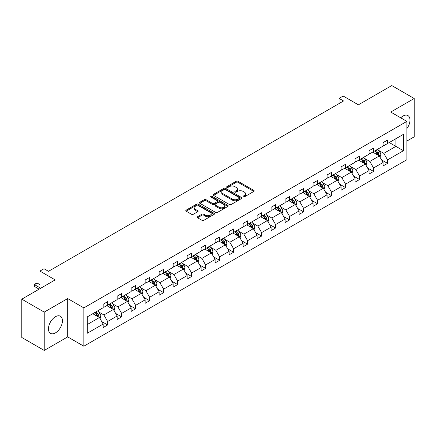 <?xml version="1.0" encoding="UTF-8"?>
<svg xmlns="http://www.w3.org/2000/svg" width="436" height="436" viewBox="0 0 436 436"><rect width="100%" height="100%" fill="white"/><g stroke="black" fill="none" stroke-linecap="round" stroke-linejoin="round"><path stroke-width="0.65" d="M243.234 196.832A0.872 0.501 0 0 0 244.465 196.832L253.823 191.431A1.248 0.719 0 0 0 254.188 190.919A1.248 0.719 0 0 0 253.823 190.412L237.974 181.262A1.248 0.719 0 0 0 236.214 181.262L226.856 186.663A0.872 0.501 0 0 0 226.6 187.017A0.872 0.501 0 0 0 226.856 187.376A0.872 0.501 0 0 0 228.088 187.376L229.298 186.673A3.984 2.3 0 0 1 234.933 186.673L236.258 187.436A3.984 2.3 0 0 1 237.424 189.066A3.984 2.3 0 0 1 236.258 190.69L235.042 191.393A0.872 0.501 0 0 0 234.791 191.747A0.872 0.501 0 0 0 235.042 192.102A0.872 0.501 0 0 0 236.279 192.102L237.489 191.404A3.984 2.3 0 0 1 243.125 191.404L244.443 192.167A3.984 2.3 0 0 1 245.61 193.791A3.984 2.3 0 0 1 244.443 195.421L243.234 196.118A0.872 0.501 0 0 0 242.977 196.473A0.872 0.501 0 0 0 243.234 196.832L243.234 196.118M55.443 332.881A9.897 5.712 120 0 0 61.907 324.161A9.897 5.712 120 0 0 60.391 316.231A9.897 5.712 120 0 0 55.443 316.721A9.897 5.712 120 0 0 48.979 325.441A9.897 5.712 120 0 0 50.494 333.371A9.897 5.712 120 0 0 55.443 332.881M406.886 128.604A9.897 5.712 120 0 0 407.933 115.578A9.897 5.712 120 0 0 402.984 116.069A9.897 5.712 120 0 0 400.717 117.813M406.886 141.057L414.2 136.839L414.2 98.509L391.773 85.56L358.397 104.831L343.148 96.024L339.066 98.378L339.066 103.561M44.227 350.44L67.689 336.897L67.689 298.567L44.227 312.111L44.227 350.44L21.8 337.491L21.8 299.161L55.17 279.896L39.921 271.088L39.921 288.697M44.227 312.111L21.8 299.161M197.552 216.746A1.248 0.719 0 0 0 197.192 217.253A1.248 0.719 0 0 0 197.552 217.766L201.999 220.333A1.248 0.719 0 0 0 203.765 220.333L214.152 214.332A1.248 0.719 0 0 0 214.517 213.825A1.248 0.719 0 0 0 214.152 213.313L198.304 204.162A1.248 0.719 0 0 0 196.543 204.162L186.15 210.163A1.248 0.719 0 0 0 185.785 210.67A1.248 0.719 0 0 0 186.15 211.182L191.524 214.283A1.248 0.719 0 0 0 193.284 214.283L197.731 211.716A1.248 0.719 0 0 0 198.097 211.204A1.248 0.719 0 0 0 197.731 210.697L195.066 209.16A3.33 1.924 0 0 1 194.091 207.798A3.33 1.924 0 0 1 196.145 206.021A3.33 1.924 0 0 1 199.775 206.441L210.212 212.463A3.33 1.924 0 0 1 211.188 213.825A3.33 1.924 0 0 1 209.133 215.602A3.33 1.924 0 0 1 205.503 215.182L203.765 214.18A1.248 0.719 0 0 0 201.999 214.18L197.552 216.746L197.552 217.766M39.921 271.088L44.003 268.734L48.489 271.323L343.552 100.972L339.066 98.378M67.689 298.567L83.837 307.887L406.886 121.377L406.886 159.707L83.837 346.217L83.837 307.887M414.2 98.509L390.738 112.052L406.886 121.377M229.385 204.522A1.248 0.719 0 0 0 231.151 204.522L241.539 198.522A1.248 0.719 0 0 0 241.904 198.015A1.248 0.719 0 0 0 241.539 197.503L225.69 188.352A1.248 0.719 0 0 0 223.93 188.352L213.536 194.352A1.248 0.719 0 0 0 213.171 194.859A1.248 0.719 0 0 0 213.536 195.372L229.385 204.522M210.85 197.018A0.872 0.501 0 0 1 211.733 197.143L211.733 196.107L227.848 205.411A1.248 0.719 0 0 1 228.213 205.917A1.248 0.719 0 0 1 227.848 206.424L217.455 212.425A1.248 0.719 0 0 1 215.695 212.425L199.846 203.274L204.288 200.729L204.288 199.688L199.846 202.26A1.248 0.719 0 0 0 199.481 202.767A1.248 0.719 0 0 0 199.846 203.274L199.846 202.26M204.288 200.729A1.248 0.719 0 0 1 206.054 200.729L206.054 199.688A1.248 0.719 0 0 0 204.288 199.688M206.054 199.688L212.479 203.399A1.248 0.719 0 0 0 214.24 203.399L217.193 201.699A1.248 0.719 0 0 0 217.553 201.192A1.248 0.719 0 0 0 217.193 200.68L210.501 196.816A0.872 0.501 0 0 1 210.245 196.462A0.872 0.501 0 0 1 210.779 195.998A0.872 0.501 0 0 1 211.733 196.107M87.287 316.874L103.169 307.707L103.169 304.235L107.654 301.647L107.654 305.118L117.164 299.63L117.164 296.158L121.649 293.57L121.649 297.036L131.16 291.548L131.16 288.076L135.645 285.487L135.645 288.959L145.155 283.471L145.155 279.999L149.641 277.41L149.641 280.877L159.151 275.389L159.151 271.917L163.636 269.328L163.636 272.8L173.147 267.306L173.147 263.84L177.632 261.246L177.632 264.717L187.137 259.229L187.137 255.758L191.622 253.169L191.622 256.641L201.132 251.147L201.132 247.681L205.618 245.087L205.618 248.558L215.128 243.07L215.128 239.598L219.613 237.01L219.613 240.481L229.123 234.988L229.123 231.516L233.609 228.927L233.609 232.399L243.119 226.911L243.119 223.439L247.604 220.85L247.604 224.317L257.115 218.828L257.115 215.357L261.6 212.768L261.6 216.24L271.11 210.746L271.11 207.28L275.596 204.691L275.596 208.157L285.106 202.669L285.106 199.198L289.591 196.609L289.591 200.08L299.101 194.587L299.101 191.121L303.587 188.526L303.587 191.998L313.097 186.51L313.097 183.038L317.582 180.45L317.582 183.921L327.087 178.428L327.087 174.956L331.578 172.367L331.578 175.839L341.083 170.351L341.083 166.879L345.568 164.29L345.568 167.756L355.078 162.268L355.078 158.797L359.564 156.208L359.564 159.68L369.074 154.191L369.074 150.72L373.559 148.131L373.559 151.597L383.07 146.109L383.07 142.637L387.555 140.049L387.555 143.52L403.436 134.353L403.436 150.72L387.555 159.887L387.555 163.358L383.07 165.947L383.07 162.475L373.559 167.969L373.559 171.435L369.074 174.024L369.074 170.558L359.564 176.046L359.564 179.518L355.078 182.106L355.078 178.635L345.568 184.128L345.568 187.594L341.083 190.189L341.083 186.717L331.578 192.205L331.578 195.677L327.087 198.266L327.087 194.794L317.582 200.288L317.582 203.759L313.097 206.348L313.097 202.876L303.587 208.364L303.587 211.836L299.101 214.425L299.101 210.959L289.591 216.447L289.591 219.918L285.106 222.507L285.106 219.036L275.596 224.524L275.596 227.995L271.11 230.584L271.11 227.118L261.6 232.606L261.6 236.078L257.115 238.666L257.115 235.195L247.604 240.688L247.604 244.155L243.119 246.749L243.119 243.277L233.609 248.765L233.609 252.237L229.123 254.826L229.123 251.354L219.613 256.848L219.613 260.314L215.128 262.908L215.128 259.436L205.618 264.925L205.618 268.396L201.132 270.985L201.132 267.513L191.622 273.007L191.622 276.479L187.137 279.067L187.137 275.596L177.632 281.084L177.632 284.555L173.147 287.144L173.147 283.678L163.636 289.166L163.636 292.638L159.151 295.227L159.151 291.755L149.641 297.248L149.641 300.715L145.155 303.303L145.155 299.837L135.645 305.325L135.645 308.797L131.16 311.386L131.16 307.914L121.649 313.408L121.649 316.874L117.164 319.468L117.164 315.996L107.654 321.485L107.654 324.956L103.169 327.545L103.169 324.073L87.287 333.246L87.287 316.874M106.755 305.636L113.398 309.467L103.888 314.961L98.694 311.963M103.888 314.961L107.654 321.485M113.398 309.467L117.164 315.996M103.169 306.879L103.888 307.293L107.654 305.118M120.75 297.559L127.388 301.39L117.884 306.879L112.69 303.881M117.884 306.879L121.649 313.408M127.388 301.39L131.16 307.914M117.164 298.802L117.884 299.216L121.649 297.036M134.746 289.477L141.384 293.308L131.879 298.802L126.685 295.804M131.879 298.802L135.645 305.325M141.384 293.308L145.155 299.837M131.16 290.719L131.879 291.134L135.645 288.959M148.741 281.394L155.38 285.231L145.869 290.719L140.681 287.722M145.869 290.719L149.641 297.248M155.38 285.231L159.151 291.755M145.155 282.642L145.869 283.057L149.641 280.877M162.737 273.317L169.375 277.149L159.865 282.642L154.676 279.64M159.865 282.642L163.636 289.166M169.375 277.149L173.147 283.678M159.151 274.56L159.865 274.974L163.636 272.8M176.733 265.235L183.371 269.072L173.86 274.56L168.667 271.563M173.86 274.56L177.632 281.084M183.371 269.072L187.137 275.596M173.147 266.478L173.86 266.892L177.632 264.717M190.728 257.158L197.366 260.99L187.856 266.478L182.662 263.48M187.856 266.478L191.622 273.007M197.366 260.99L201.132 267.513M187.137 258.401L187.856 258.815L191.622 256.641M204.724 249.076L211.362 252.907L201.852 258.401L196.658 255.403M201.852 258.401L205.618 264.925M211.362 252.907L215.128 259.436M201.132 250.319L201.852 250.733L205.618 248.558M218.719 240.999L225.358 244.83L215.847 250.319L210.653 247.321M215.847 250.319L219.613 256.848M225.358 244.83L229.123 251.354M215.128 242.242L215.847 242.656L219.613 240.481M232.715 232.917L239.353 236.748L229.843 242.242L224.649 239.244M229.843 242.242L233.609 248.765M239.353 236.748L243.119 243.277M229.123 234.159L229.843 234.573L233.609 232.399M246.705 224.834L253.349 228.671L243.838 234.159L238.645 231.162M243.838 234.159L247.604 240.688M253.349 228.671L257.115 235.195M243.119 226.082L243.838 226.497L247.604 224.317M260.701 216.757L267.339 220.589L257.834 226.082L252.64 223.085M257.834 226.082L261.6 232.606M267.339 220.589L271.11 227.118M257.115 218L257.834 218.414L261.6 216.24M274.696 208.675L281.334 212.512L271.83 218L266.636 215.003M271.83 218L275.596 224.524M281.334 212.512L285.106 219.036M271.11 209.918L271.83 210.332L275.596 208.157M288.692 200.598L295.33 204.43L285.82 209.918L280.631 206.92M285.82 209.918L289.591 216.447M295.33 204.43L299.101 210.959M285.106 201.841L285.82 202.255L289.591 200.08M302.688 192.516L309.326 196.347L299.815 201.841L294.627 198.843M299.815 201.841L303.587 208.364M309.326 196.347L313.097 202.876M299.101 193.758L299.815 194.173L303.587 191.998M316.683 184.439L323.321 188.27L313.811 193.758L308.617 190.761M313.811 193.758L317.582 200.288M323.321 188.27L327.087 194.794M313.097 185.681L313.811 186.096L317.582 183.921M330.679 176.357L337.317 180.188L327.807 185.681L322.613 182.684M327.807 185.681L331.578 192.205M337.317 180.188L341.083 186.717M327.087 177.599L327.807 178.013L331.578 175.839M344.674 168.28L351.312 172.111L341.802 177.599L336.608 174.602M341.802 177.599L345.568 184.128M351.312 172.111L355.078 178.635M341.083 169.522L341.802 169.936L345.568 167.756M358.67 160.197L365.308 164.029L355.798 169.522L350.604 166.525M355.798 169.522L359.564 176.046M365.308 164.029L369.074 170.558M355.078 161.44L355.798 161.854L359.564 159.68M372.666 152.115L379.304 155.952L369.793 161.44L364.6 158.442M369.793 161.44L373.559 167.969M379.304 155.952L383.07 162.475M369.074 153.358L369.793 153.777L373.559 151.597M389.261 142.534L395.899 146.371L383.789 153.358L378.595 150.36M383.789 153.358L387.555 159.887M403.436 150.72L395.899 146.371L395.899 138.703L403.436 134.353M67.689 336.897L83.837 346.217M383.07 145.281L383.789 145.695L387.555 143.52M87.287 324.542L99.403 317.55L92.764 313.718M99.403 317.55L103.169 324.073M381.587 159.914L387.555 163.358M367.597 167.991L373.559 171.435M353.601 176.073L359.564 179.518M339.606 184.15L345.568 187.594M325.61 192.232L331.578 195.677M311.615 200.315L317.582 203.759M297.619 208.392L303.587 211.836M283.623 216.474L289.591 219.918M269.628 224.551L275.596 227.995M255.632 232.633L261.6 236.078M241.637 240.71L247.604 244.155M227.647 248.793L233.609 252.237M213.651 256.875L219.613 260.314M199.655 264.952L205.618 268.396M185.66 273.034L191.622 276.479M171.664 281.111L177.632 284.555M157.669 289.193L163.636 292.638M143.673 297.27L149.641 300.715M129.677 305.353L135.645 308.797M115.682 313.43L121.649 316.874M101.686 321.512L107.654 324.956M243.582 196.952L244.443 196.456A3.984 2.3 0 0 0 245.61 194.827L245.61 193.791M237.424 189.066L237.424 190.101A3.984 2.3 0 0 1 236.258 191.726L235.391 192.227M253.806 191.437L237.974 182.297A1.248 0.719 0 0 0 236.214 182.297L227.205 187.496M241.522 198.533L225.69 189.388A1.248 0.719 0 0 0 223.93 189.388L213.553 195.377M239.337 198.369A0.872 0.501 0 0 0 239.593 198.015A0.872 0.501 0 0 0 239.337 197.655L225.423 189.622A0.872 0.501 0 0 0 224.191 189.622L222.916 190.363A3.984 2.3 0 0 0 221.75 191.987A3.984 2.3 0 0 0 222.916 193.617L232.426 199.105A3.984 2.3 0 0 0 238.061 199.105L239.337 198.369L239.337 199.405A0.872 0.501 0 0 0 239.593 199.05L239.593 198.015M221.75 191.987L221.75 193.023A3.984 2.3 0 0 0 222.916 194.652L222.916 193.617M239.337 199.405L238.061 200.14A3.984 2.3 0 0 1 232.426 200.14L222.916 194.652M206.054 200.729L212.479 204.44A1.248 0.719 0 0 0 214.24 204.44L217.193 202.735A1.248 0.719 0 0 0 217.553 202.228L217.553 201.192M211.733 197.143L227.832 206.435M219.15 207.253A3.33 1.924 0 0 0 222.78 207.672A3.33 1.924 0 0 0 224.84 205.896A3.33 1.924 0 0 0 223.859 204.533L220.185 202.413A1.248 0.719 0 0 0 218.425 202.413L215.471 204.113A1.248 0.719 0 0 0 215.112 204.62A1.248 0.719 0 0 0 215.471 205.133L219.15 207.253L219.15 208.288A3.33 1.924 0 0 0 222.78 208.708A3.33 1.924 0 0 0 224.84 206.931L224.84 205.896M215.112 204.62L215.112 205.656A1.248 0.719 0 0 0 215.471 206.168L215.471 205.133M219.15 208.288L215.471 206.168M211.188 213.825L211.188 214.861A3.33 1.924 0 0 1 209.133 216.638A3.33 1.924 0 0 1 205.503 216.218L203.765 215.215A1.248 0.719 0 0 0 201.999 215.215L197.568 217.771M194.091 207.798L194.091 208.833A3.33 1.924 0 0 0 195.066 210.196L195.066 209.16M197.715 211.722L195.066 210.196M214.136 214.343L198.304 205.198A1.248 0.719 0 0 0 196.543 205.198L186.167 211.188M379.985 157.129L380.808 154.747A3.363 1.94 -120 0 0 379.734 151.886L377.723 149.199M374.11 152.954L373.238 151.788M378.808 155.663L378.993 154.889A3.363 1.94 -120 0 0 378.034 152.867L376.017 150.18M375.173 150.665L377.391 153.625A1.711 0.986 60 0 1 377.701 154.148L378.993 154.889M374.938 150.802L376.955 153.488A3.363 1.94 60 0 1 377.794 155.08M365.989 165.211L366.812 162.83A3.363 1.94 -120 0 0 365.739 159.963L363.728 157.276M360.114 161.031L359.242 159.865M364.812 163.745L364.997 162.971A3.363 1.94 -120 0 0 364.038 160.949L362.022 158.263M361.182 158.748L363.395 161.707A1.711 0.986 60 0 1 363.706 162.225L364.997 162.971M360.948 158.884L362.959 161.571A3.363 1.94 60 0 1 363.798 163.157M351.994 173.288L352.817 170.907A3.363 1.94 -120 0 0 351.748 168.045L349.732 165.358M346.119 169.114L345.247 167.947M350.817 171.822L351.002 171.054A3.363 1.94 -120 0 0 350.043 169.032L348.026 166.339M347.187 166.825L349.4 169.784A1.711 0.986 60 0 1 349.71 170.307L351.002 171.054M346.952 166.961L348.964 169.653A3.363 1.94 60 0 1 349.803 171.239M337.998 181.371L338.821 178.989A3.363 1.94 -120 0 0 337.753 176.128L335.736 173.435M332.123 177.19L331.251 176.024M336.821 179.905L337.006 179.131A3.363 1.94 -120 0 0 336.047 177.109L334.031 174.422M333.191 174.907L335.404 177.866A1.711 0.986 60 0 1 335.72 178.384L337.006 179.131M332.957 175.043L334.968 177.73A3.363 1.94 60 0 1 335.807 179.316M324.002 189.453L324.831 187.066A3.363 1.94 -120 0 0 323.757 184.205L321.741 181.518M318.127 185.273L317.255 184.106M322.825 187.981L323.016 187.213A3.363 1.94 -120 0 0 322.051 185.191L320.035 182.499M319.196 182.989L321.414 185.949A1.711 0.986 60 0 1 321.724 186.466L323.016 187.213M318.961 183.12L320.972 185.812A3.363 1.94 60 0 1 321.812 187.398M310.007 197.53L310.835 195.148A3.363 1.94 -120 0 0 309.762 192.287L307.745 189.595M304.132 193.35L303.26 192.189M308.83 196.064L309.02 195.29A3.363 1.94 -120 0 0 308.056 193.268L306.039 190.581M305.2 191.066L307.418 194.025A1.711 0.986 60 0 1 307.729 194.549L309.02 195.29M304.966 191.202L306.982 193.889A3.363 1.94 60 0 1 307.816 195.481M296.011 205.612L296.84 203.231A3.363 1.94 -120 0 0 295.766 200.364L293.75 197.677M290.142 201.432L289.264 200.266M294.834 204.141L295.025 203.372A3.363 1.94 -120 0 0 294.06 201.35L292.049 198.658M291.204 199.148L293.423 202.108A1.711 0.986 60 0 1 293.733 202.626L295.025 203.372M290.97 199.285L292.987 201.972A3.363 1.94 60 0 1 293.82 203.558M282.021 213.689L282.844 211.307A3.363 1.94 -120 0 0 281.77 208.446L279.754 205.754M276.146 209.514L275.269 208.348M280.839 212.223L281.029 211.449A3.363 1.94 -120 0 0 280.065 209.427L278.054 206.74M277.209 207.225L279.427 210.185A1.711 0.986 60 0 1 279.738 210.708L281.029 211.449M276.974 207.362L278.991 210.048A3.363 1.94 60 0 1 279.825 211.64M268.026 221.771L268.849 219.39A3.363 1.94 -120 0 0 267.775 216.523L265.764 213.836M262.15 217.591L261.273 216.425M266.843 220.305L267.034 219.531A3.363 1.94 -120 0 0 266.069 217.51L264.058 214.823M263.213 215.308L265.431 218.267A1.711 0.986 60 0 1 265.742 218.785L267.034 219.531M262.979 215.444L264.995 218.131A3.363 1.94 60 0 1 265.835 219.717M254.03 229.848L254.853 227.467A3.363 1.94 -120 0 0 253.779 224.605L251.768 221.919M248.155 225.674L247.283 224.507M252.853 228.382L253.038 227.614A3.363 1.94 -120 0 0 252.073 225.586L250.062 222.9M249.218 223.385L251.436 226.344A1.711 0.986 60 0 1 251.746 226.867L253.038 227.614M248.983 223.521L251 226.213A3.363 1.94 60 0 1 251.839 227.799M240.034 237.931L240.857 235.549A3.363 1.94 -120 0 0 239.784 232.682L237.773 229.995M234.159 233.751L233.287 232.584M238.857 236.465L239.042 235.691A3.363 1.94 -120 0 0 238.083 233.669L236.067 230.982M235.222 231.467L237.44 234.426A1.711 0.986 60 0 1 237.751 234.944L239.042 235.691M234.988 231.603L237.004 234.29A3.363 1.94 60 0 1 237.843 235.876M226.039 246.013L226.862 243.626A3.363 1.94 -120 0 0 225.788 240.765L223.777 238.078M220.164 241.833L219.292 240.667M224.862 244.542L225.047 243.773A3.363 1.94 -120 0 0 224.088 241.751L222.071 239.059M221.232 239.549L223.445 242.503A1.711 0.986 60 0 1 223.755 243.026L225.047 243.773M220.998 239.68L223.009 242.372A3.363 1.94 60 0 1 223.848 243.958M212.043 254.09L212.866 251.708A3.363 1.94 -120 0 0 211.798 248.847L209.781 246.155M206.168 249.91L205.296 248.743M210.866 252.624L211.051 251.85A3.363 1.94 -120 0 0 210.092 249.828L208.076 247.141M207.236 247.626L209.449 250.586A1.711 0.986 60 0 1 209.76 251.103L211.051 251.85M207.002 247.762L209.013 250.449A3.363 1.94 60 0 1 209.852 252.041M198.048 262.172L198.87 259.785A3.363 1.94 -120 0 0 197.802 256.924L195.786 254.237M192.172 257.992L191.3 256.826M196.87 260.701L197.056 259.932A3.363 1.94 -120 0 0 196.096 257.91L194.08 255.218M193.241 255.709L195.453 258.668A1.711 0.986 60 0 1 195.769 259.186L197.056 259.932M193.006 255.839L195.017 258.532A3.363 1.94 60 0 1 195.857 260.118M184.052 270.249L184.88 267.868A3.363 1.94 -120 0 0 183.807 265.006L181.79 262.314M178.177 266.074L177.305 264.908M182.875 268.783L183.066 268.009A3.363 1.94 -120 0 0 182.101 265.987L180.084 263.3M179.245 263.785L181.463 266.745A1.711 0.986 60 0 1 181.774 267.268L183.066 268.009M179.011 263.922L181.022 266.609A3.363 1.94 60 0 1 181.861 268.2M170.056 278.332L170.885 275.95A3.363 1.94 -120 0 0 169.811 273.083L167.795 270.396M164.181 274.151L163.309 272.985M168.879 276.865L169.07 276.092A3.363 1.94 -120 0 0 168.105 274.07L166.089 271.383M165.249 271.868L167.468 274.827A1.711 0.986 60 0 1 167.778 275.345L169.07 276.092M165.015 272.004L167.032 274.691A3.363 1.94 60 0 1 167.865 276.277M156.061 286.408L156.889 284.027A3.363 1.94 -120 0 0 155.815 281.166L153.799 278.479M150.191 282.234L149.314 281.067M154.884 284.942L155.074 284.168A3.363 1.94 -120 0 0 154.11 282.147L152.099 279.46M151.254 279.945L153.472 282.904A1.711 0.986 60 0 1 153.783 283.427L155.074 284.168M151.02 280.081L153.036 282.768A3.363 1.94 60 0 1 153.87 284.359M142.065 294.491L142.894 292.109A3.363 1.94 -120 0 0 141.82 289.242L139.803 286.556M136.196 290.311L135.318 289.144M140.888 293.025L141.079 292.251A3.363 1.94 -120 0 0 140.114 290.229L138.103 287.542M137.258 288.027L139.476 290.986A1.711 0.986 60 0 1 139.787 291.504L141.079 292.251M137.024 288.163L139.04 290.85A3.363 1.94 60 0 1 139.874 292.436M128.075 302.573L128.898 300.186A3.363 1.94 -120 0 0 127.824 297.325L125.813 294.638M122.2 298.393L121.322 297.227M126.892 301.102L127.083 300.333A3.363 1.94 -120 0 0 126.118 298.311L124.107 295.619M123.263 296.104L125.481 299.063A1.711 0.986 60 0 1 125.791 299.587L127.083 300.333M123.028 296.24L125.045 298.933A3.363 1.94 60 0 1 125.884 300.518M114.079 310.65L114.902 308.268A3.363 1.94 -120 0 0 113.829 305.407L111.818 302.715M108.204 306.47L107.332 305.304M112.902 309.184L113.088 308.41A3.363 1.94 -120 0 0 112.123 306.388L110.112 303.701M109.267 304.186L111.485 307.146A1.711 0.986 60 0 1 111.796 307.663L113.088 308.41M109.033 304.323L111.049 307.009A3.363 1.94 60 0 1 111.889 308.595M100.084 318.732L100.907 316.345A3.363 1.94 -120 0 0 99.833 313.484L97.822 310.797M94.209 314.552L93.337 313.386M98.907 317.261L99.092 316.492A3.363 1.94 -120 0 0 98.133 314.47L96.116 311.778M95.271 312.269L97.49 315.228A1.711 0.986 60 0 1 97.8 315.746L99.092 316.492M95.037 312.399L97.054 315.092A3.363 1.94 60 0 1 97.893 316.678M39.921 284.659L37.213 283.095L34.52 284.648L39.921 287.765M34.52 286.512L34.03 284.365L34.52 284.648L34.52 286.512L39.115 289.166M34.03 284.365L37.213 283.095M244.443 196.456L244.443 195.421M235.042 192.102L235.042 191.393M236.258 191.726L236.258 190.69M226.856 187.376L226.856 186.663M236.214 182.297L236.214 181.262M237.974 182.297L237.974 181.262M253.823 191.431L253.823 190.412M213.536 195.372L213.536 194.352M223.93 189.388L223.93 188.352M225.69 189.388L225.69 188.352M241.539 198.522L241.539 197.503M232.426 200.14L232.426 199.105M238.061 200.14L238.061 199.105M212.479 204.44L212.479 203.399M214.24 204.44L214.24 203.399M217.193 202.735L217.193 201.699M227.848 206.424L227.848 205.411M201.999 215.215L201.999 214.18M203.765 215.215L203.765 214.18M205.503 216.218L205.503 215.182M197.731 211.716L197.731 210.697M186.15 211.182L186.15 210.163M196.543 205.198L196.543 204.162M198.304 205.198L198.304 204.162M214.152 214.332L214.152 213.313M379.058 155.81L380.786 154.813M378.034 152.867L379.734 151.886M376.001 154.044L376.955 153.488M365.063 163.892L366.79 162.895M364.038 160.949L365.739 159.963M362.005 162.121L362.959 161.571M351.067 171.969L352.795 170.972M350.043 169.032L351.748 168.045M348.01 170.204L348.964 169.653M337.077 180.052L338.799 179.054M336.047 177.109L337.753 176.128M334.014 178.28L334.968 177.73M323.081 188.129L324.809 187.131M322.051 185.191L323.757 184.205M320.019 186.363L320.972 185.812M309.086 196.211L310.813 195.214M308.056 193.268L309.762 192.287M306.023 194.445L306.982 193.889M295.09 204.288L296.818 203.29M294.06 201.35L295.766 200.364M292.027 202.522L292.987 201.972M281.095 212.37L282.822 211.373M280.065 209.427L281.77 208.446M278.032 210.604L278.991 210.048M267.099 220.453L268.827 219.455M266.069 217.51L267.775 216.523M264.036 218.681L264.995 218.131M253.103 228.529L254.831 227.532M252.073 225.586L253.779 224.605M250.041 226.764L251 226.213M239.108 236.612L240.835 235.614M238.083 233.669L239.784 232.682M236.05 234.84L237.004 234.29M225.112 244.689L226.84 243.691M224.088 241.751L225.788 240.765M222.055 242.923L223.009 242.372M211.117 252.771L212.844 251.774M210.092 249.828L211.798 248.847M208.059 251.005L209.013 250.449M197.127 260.848L198.849 259.851M196.096 257.91L197.802 256.924M194.064 259.082L195.017 258.532M183.131 268.93L184.859 267.933M182.101 265.987L183.807 265.006M180.068 267.164L181.022 266.609M169.135 277.007L170.863 276.015M168.105 274.07L169.811 273.083M166.072 275.241L167.032 274.691M155.14 285.09L156.867 284.092M154.11 282.147L155.815 281.166M152.077 283.324L153.036 282.768M141.144 293.172L142.872 292.175M140.114 290.229L141.82 289.242M138.081 291.401L139.04 290.85M127.149 301.249L128.876 300.251M126.118 298.311L127.824 297.325M124.086 299.483L125.045 298.933M113.153 309.331L114.881 308.334M112.123 306.388L113.829 305.407M110.09 307.56L111.049 307.009M99.157 317.408L100.885 316.411M98.133 314.47L99.833 313.484M96.1 315.642L97.054 315.092"/></g></svg>
